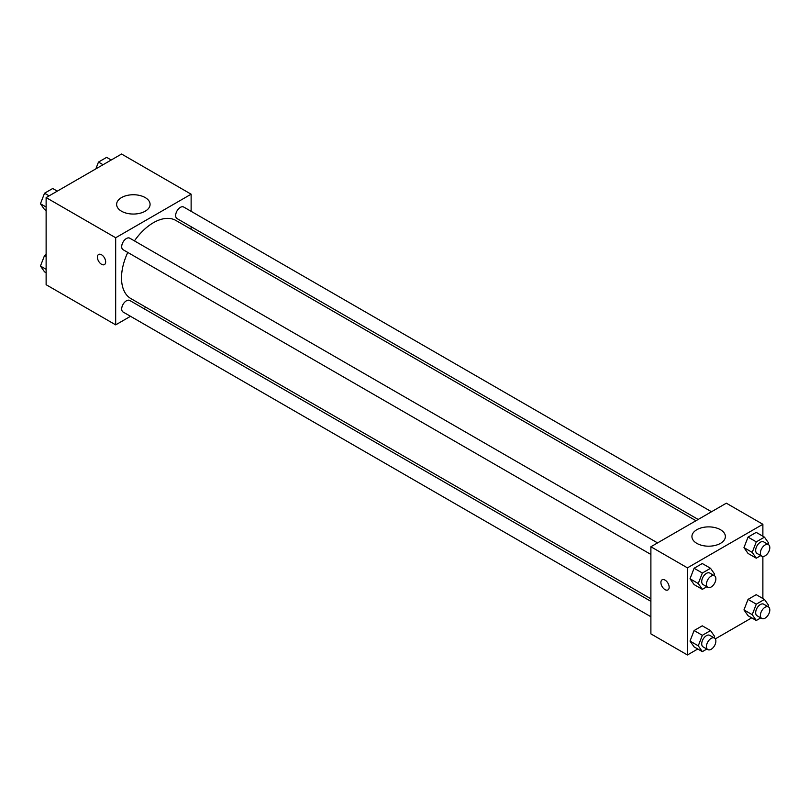 <?xml version="1.0" encoding="UTF-8"?>
<svg xmlns="http://www.w3.org/2000/svg" width="809" height="809" viewBox="0 0 809 809"><rect width="100%" height="100%" fill="white"/><g stroke="black" fill="none" stroke-linecap="round" stroke-linejoin="round"><path stroke-width="1.21" d="M130.512 316.299L115.677 324.864L46.123 284.707L46.123 197.588L121.562 154.034L191.126 194.19L191.126 211.311M191.126 226.712L191.126 229.25M121.532 197.568A16.726 9.657 180 0 1 139.755 195.475A16.726 9.657 180 0 1 150.08 204.394A16.726 9.657 180 0 1 133.354 214.051A16.726 9.657 180 0 1 116.627 204.394A16.726 9.657 180 0 1 121.532 197.568M115.677 324.864L115.677 237.745L46.123 197.588M115.677 237.745L191.126 194.19M98.607 254.471A5.835 3.367 -120 0 0 97.717 259.153A5.835 3.367 -120 0 0 101.529 264.29A5.835 3.367 60 0 1 97.717 259.153A5.835 3.367 60 0 1 98.607 254.471A5.835 3.367 60 0 1 104.442 257.838A5.835 3.367 60 0 1 104.442 264.583A5.835 3.367 60 0 1 101.529 264.29A5.835 3.367 -120 0 0 104.442 264.583M146.045 307.339L143.84 308.603M657.555 542.9L129.753 238.18A6.664 3.853 120 0 0 123.089 242.033A6.664 3.853 120 0 0 123.089 249.728L650.891 554.448M650.891 601.34L129.753 300.473A6.664 3.853 120 0 0 124.616 302.253A6.664 3.853 120 0 0 121.704 308.967A6.664 3.853 120 0 0 123.089 312.021L650.891 616.741M711.505 511.753L183.704 207.033A6.664 3.853 120 0 0 178.567 208.823A6.664 3.853 120 0 0 175.654 215.528A6.664 3.853 120 0 0 177.04 218.582L698.167 519.459M127.771 252.428A45.082 26.03 120 0 0 121.522 277.932A45.082 26.03 120 0 0 130.856 298.572L650.891 598.802M695.973 520.723L175.937 220.483A45.082 26.03 120 0 0 134.436 240.88M697.783 649L687.438 654.966L650.891 633.872L650.891 546.753L726.34 503.188L762.877 524.293L762.877 536.236M715.318 638.877L751.723 617.854M690.016 578.769L694.102 584.583L690.016 578.769L694.102 568.252L690.016 578.769L698.268 583.532L702.354 573.015L710.524 568.292L714.6 574.107L714.054 575.523M702.273 563.529L694.102 568.252L702.273 563.529L710.524 568.292M743.967 547.622L748.042 553.437L743.967 547.622L748.042 537.105L743.967 547.622L752.218 552.395L756.294 541.868L764.465 537.146L768.55 542.96L768.004 544.376M756.213 532.383L748.042 537.105L756.213 532.383L764.465 537.146M743.967 609.915L748.042 615.73L743.967 609.915L748.042 599.388L743.967 609.915L752.218 614.678L756.294 604.161L764.465 599.439L768.55 605.253L768.004 606.669M756.213 594.676L748.042 599.388L756.213 594.676L764.465 599.439M687.438 654.966L687.438 567.847L762.877 524.293M762.877 556.481L762.877 598.529M690.016 641.062L694.102 646.876L690.016 641.062L694.102 630.535L690.016 641.062L698.268 645.825L702.354 635.308L710.524 630.585L714.6 636.4L714.054 637.816M702.273 625.822L694.102 630.535L702.273 625.822L710.524 630.585M696.822 543.365A16.726 9.657 180 0 1 691.928 536.539A16.726 9.657 180 0 1 708.654 526.881A16.726 9.657 180 0 1 725.38 536.539A16.726 9.657 180 0 1 715.055 545.458A16.726 9.657 180 0 1 696.822 543.365M687.438 567.847L650.891 546.753M669.164 587.243A5.835 3.367 60 0 1 667.951 589.923A5.835 3.367 60 0 1 662.116 586.545A5.835 3.367 60 0 1 662.116 579.81A5.835 3.367 60 0 1 666.616 581.378A5.835 3.367 60 0 1 669.164 587.243M662.116 579.81A5.835 3.367 -120 0 0 662.116 586.545A5.835 3.367 -120 0 0 667.951 589.913M706.844 586.758L702.354 589.346L698.268 583.532M714.489 575.765L709.766 573.045A6.664 3.853 120 0 0 704.629 574.835A6.664 3.853 120 0 0 701.716 581.54A6.664 3.853 120 0 0 703.102 584.594L707.814 587.324A6.664 3.853 120 0 0 714.489 583.471A6.664 3.853 120 0 0 714.489 575.765A6.664 3.853 120 0 0 709.351 577.555A6.664 3.853 120 0 0 706.439 584.27A6.664 3.853 120 0 0 707.814 587.324M702.354 589.346L694.102 584.583M702.354 573.015L694.102 568.252M760.784 555.611L756.294 558.2L752.218 552.395M768.429 544.619L763.716 541.899A6.664 3.853 120 0 0 758.579 543.688A6.664 3.853 120 0 0 755.667 550.403A6.664 3.853 120 0 0 757.052 553.447L761.765 556.177A6.664 3.853 120 0 0 768.429 552.325A6.664 3.853 120 0 0 768.429 544.619A6.664 3.853 120 0 0 763.291 546.409A6.664 3.853 120 0 0 760.379 553.123A6.664 3.853 120 0 0 761.765 556.177M756.294 558.2L748.042 553.437M756.294 541.868L748.042 537.105M706.844 649.051L702.354 651.639L698.268 645.825M714.489 638.058L709.766 635.338A6.664 3.853 120 0 0 704.629 637.128A6.664 3.853 120 0 0 701.716 643.833A6.664 3.853 120 0 0 703.102 646.887L707.814 649.607A6.664 3.853 120 0 0 714.489 645.764A6.664 3.853 120 0 0 714.489 638.058A6.664 3.853 120 0 0 709.351 639.848A6.664 3.853 120 0 0 706.439 646.553A6.664 3.853 120 0 0 707.814 649.607M702.354 651.639L694.102 646.876M702.354 635.308L694.102 630.535M760.784 617.904L756.294 620.493L752.218 614.678M768.429 606.912L763.716 604.192A6.664 3.853 120 0 0 758.579 605.981A6.664 3.853 120 0 0 755.667 612.686A6.664 3.853 120 0 0 757.052 615.74L761.765 618.46A6.664 3.853 120 0 0 768.429 614.618A6.664 3.853 120 0 0 768.429 606.912A6.664 3.853 120 0 0 763.291 608.702A6.664 3.853 120 0 0 760.379 615.416A6.664 3.853 120 0 0 761.765 618.46M756.294 620.493L748.042 615.73M756.294 604.161L748.042 599.388M46.123 210.471L44.535 209.561L40.45 203.747L44.535 193.22L52.706 188.507L57.277 191.146M46.123 207.023L40.45 203.747M49.106 195.859L44.535 193.22M95.836 168.879L98.476 162.073L106.646 157.361L111.217 160M103.056 164.723L98.476 162.073M46.123 272.764L44.535 271.854L40.45 266.04L44.535 255.513L46.123 254.602M46.123 269.316L40.45 266.04M46.123 256.433L44.535 255.513"/></g></svg>
